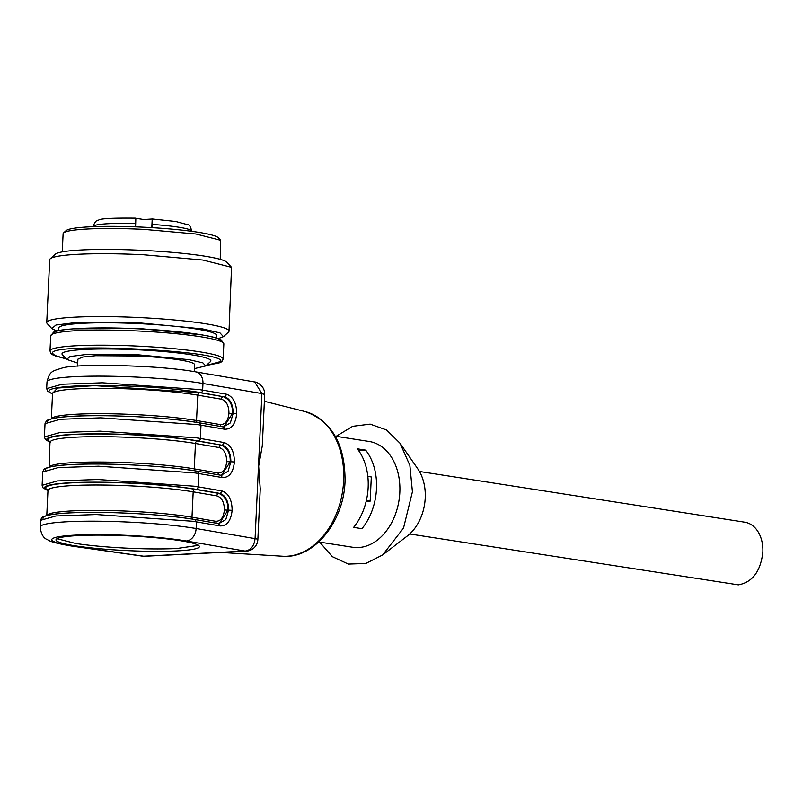 <?xml version="1.0" encoding="UTF-8"?>
<svg xmlns="http://www.w3.org/2000/svg" width="803" height="803" viewBox="0 0 803 803"><rect width="100%" height="100%" fill="white"/><g stroke="black" fill="none" stroke-linecap="round" stroke-linejoin="round"><path stroke-width="1.2" d="M258.405 468.099A53.53 38.554 98.9 0 1 258.676 467.205M260.252 489.047L258.666 466.121L262.27 446.016L264.709 394.504L261.919 393.57L255.073 538.622L196.123 528.525L196.444 521.88L220.062 525.925L218.597 523.596L194.978 519.551L196.444 521.88A88.2 9.064 -177.3 0 0 192.65 521.257L96.24 514.542L55.849 515.978L40.461 520.344L40.15 526.989A88.2 9.064 2.7 0 1 95.928 521.197A88.2 9.064 2.7 0 1 192.339 527.912A88.2 9.064 -177.3 0 1 196.123 528.525A12.165 9.285 99.7 0 1 186.196 540.971L245.146 551.069L143.607 556.198A12.165 8.201 98.1 0 1 142.462 556.148A12.165 12.165 0 0 0 144.791 556.258A12.165 8.341 -92.9 0 1 143.607 556.198L75.924 546.542A12.165 8.201 98.1 0 1 74.779 546.502L71.126 545.96C57.445 543.631 49.595 541.533 47.578 539.676C43.553 538.422 41.083 534.186 40.15 526.989M335.273 436.19L369.189 441.479A53.53 38.554 98.9 0 1 399.834 492.4A53.53 38.554 98.9 0 1 352.698 547.255L318.791 541.965M357.335 448.817A53.53 38.554 98.9 0 1 368.155 487.461A53.53 38.554 98.9 0 1 353.631 527.38L361.962 528.685A53.53 38.554 98.9 0 0 376.497 488.766A53.53 38.554 98.9 0 0 365.666 450.122L357.335 448.817M336.136 436.33L352.678 426.313L370.173 424.125L386.604 430.006L400.085 443.286L409.881 465.389L412.431 491.767L403.528 528.073L382.68 554.933L365.797 563.475L348.351 564.077L332.362 556.67L319.644 542.095M358.57 450.473L365.666 450.122M366.168 501.343L370.173 501.142L371.317 476.962L367.824 476.42M75.522 545.869A71.768 7.378 -177.3 0 0 176.871 550.898A71.768 7.378 -177.3 0 0 199.375 546.612A71.768 7.378 -177.3 0 0 179.832 540.6A71.768 7.378 -177.3 0 0 78.483 535.561A71.768 7.378 -177.3 0 0 55.989 539.847A71.768 7.378 -177.3 0 0 75.522 545.869M195.661 371.849L192.218 371.287C154.748 364.933 76.697 363.618 62.604 367.894C51.743 371.327 49.756 371.056 46.986 381.947A88.2 9.064 -177.3 0 1 102.764 376.145A88.2 9.064 -177.3 0 1 199.184 382.86A88.2 9.064 -177.3 0 1 202.968 383.483L261.919 393.57L254.692 381.957L195.661 371.849A12.165 9.285 -80.3 0 1 202.968 383.483L202.657 390.128L226.275 394.173A2.429 1.857 99.7 0 1 224.288 396.662C230.059 398.559 233.021 404.15 233.161 413.435L230.341 422.93L223.344 426.945M382.68 554.933L407.352 535.952A42.579 30.675 -81.1 0 0 425.229 498.001A42.579 30.675 -81.1 0 0 417.811 468.872L400.085 443.296M366.359 500.54L370.173 501.142M224.619 429.224L223.154 426.895L199.535 422.86L201.001 425.178A88.2 9.064 -177.3 0 0 197.217 424.566L100.797 417.851L60.406 419.286L45.028 423.643L44.396 436.942L59.783 432.576L100.174 431.151L196.584 437.856A88.2 9.064 -177.3 0 1 200.379 438.478L201.001 425.178L224.619 429.224C231.495 429.364 235.52 424.165 236.704 413.625L233.161 413.435M220.062 525.925C226.928 526.065 230.963 520.866 232.137 510.327C231.977 499.576 228.504 493.092 221.708 490.874L198.09 486.829L198.722 473.529L222.341 477.574C229.216 477.715 233.241 472.515 234.416 461.976C234.255 451.236 230.782 444.752 223.987 442.523A2.429 1.857 99.7 0 1 221.999 445.013C227.781 446.91 230.742 452.501 230.883 461.785L228.062 471.281L221.066 475.296M222.341 477.574L220.875 475.246L197.257 471.2L198.722 473.529A88.2 9.064 -177.3 0 0 194.938 472.917L98.518 466.202L58.127 467.627L42.74 471.993L42.117 485.293L57.505 480.927L97.896 479.491L194.306 486.206A88.2 9.064 -177.3 0 1 198.09 486.829A2.429 1.857 99.7 0 1 196.103 489.318L219.721 493.363C225.502 495.26 228.464 500.851 228.604 510.136L225.784 519.631L218.777 523.636M221.708 490.874A2.429 1.857 99.7 0 1 219.721 493.363L218.838 493.403C225.181 496.134 228.223 501.724 227.942 510.166L219.269 523.666M198.451 545.357L176.981 548.479A71.768 7.378 2.7 0 1 75.633 543.45L57.013 538.693M194.226 371.618L194.557 364.672A58.388 6.002 -177.3 0 0 178.657 359.784C167.506 358.078 153.935 356.823 137.935 356L95.698 355.719L82.589 357.064L77.901 359.172L77.57 366.108M52.496 393.34L57.595 388.01L94.563 385.641L199.736 392.657A2.429 1.857 -80.3 0 0 197.749 395.146L221.407 399.201A2.429 1.857 99.7 0 1 223.395 396.712C229.748 399.442 232.78 405.023 232.499 413.475L223.826 426.965M223.987 442.523L200.379 438.478A2.429 1.857 99.7 0 1 198.391 440.967L221.116 445.053L197.448 441.008A2.429 1.857 -80.3 0 0 195.46 443.497L219.129 447.542A2.429 1.857 99.7 0 1 221.116 445.053C227.46 447.783 230.501 453.374 230.22 461.815L221.548 475.316M77.71 363.127L66.699 359.393L70.042 356.532L85.138 354.635L138.277 354.826L188.916 359.654L202.898 362.886L205.688 365.947L194.366 368.627M409.701 533.975L738.379 584.865C752.431 582.295 760.592 571.435 762.85 552.273A31.628 22.785 98.9 0 0 744.732 522.191L419.447 471.471M220.905 426.513L220.213 424.576L196.544 420.531A2.429 1.857 -80.3 0 0 197.247 422.478M218.627 474.864L217.934 472.927L194.266 468.882A2.429 1.857 -80.3 0 0 194.968 470.829M195.169 489.348A2.429 1.857 -80.3 0 0 193.182 491.837L216.85 495.893A2.429 1.857 99.7 0 1 218.838 493.403L195.169 489.348A84.546 8.692 -177.3 0 0 191.536 488.756A84.546 8.692 -177.3 0 0 89.996 482.332A84.546 8.692 -177.3 0 0 47.939 490.041M216.338 523.215L215.656 521.277L191.987 517.222A2.429 1.857 -80.3 0 0 192.69 519.17M66.699 359.393L62.373 354.695A74.508 7.659 2.7 0 1 138.618 349.827A74.508 7.659 2.7 0 1 190.592 354.655A74.508 7.659 2.7 0 1 210.436 361.671L205.688 365.947M152.118 224.428A49.425 5.079 -177.3 0 1 191.867 231.294L191.857 231.324C190.562 226.657 189.257 224.489 187.942 224.78L175.757 221.498L152.239 218.978L151.968 227.65M135.727 223.615A49.425 5.079 -177.3 0 0 93.128 226.637C94.543 222.27 96.35 220.112 98.528 220.173C100.154 218.577 112.591 217.904 135.848 218.165L135.577 226.847M152.229 219.018L143.757 219.53L135.807 218.286M72.882 328.839L139.742 328.517L202.406 334.951M58.539 330.645L58.669 327.985A79.075 8.13 2.7 0 1 139.963 323.679A79.075 8.13 2.7 0 1 216.639 335.433L216.509 338.093M56.822 331.047L51.793 328.578L55.919 325.044L74.569 322.706L140.184 322.947L202.707 328.909L219.972 332.884L223.425 336.668L218.185 338.655M51.793 328.578L47.186 323.569A91.241 9.375 2.7 0 1 46.745 322.575A91.241 9.375 2.7 0 1 140.545 317.617A91.241 9.375 2.7 0 1 229.016 331.167A91.241 9.375 2.7 0 1 228.484 332.121L223.425 336.668M46.745 322.575L49.706 259.72A91.241 9.375 2.7 0 1 50.248 258.777A91.241 9.375 2.7 0 1 143.516 254.762L203.018 260.062L231.535 267.329L229.016 331.167M231.535 267.329L226.928 262.32A86.373 8.883 -177.3 0 0 143.596 250.426A86.373 8.883 -177.3 0 0 55.307 254.22L50.248 258.777M62.253 251.891L63.116 233.703A79.075 8.13 2.7 0 1 63.578 232.89A79.075 8.13 2.7 0 1 144.41 229.407L195.982 233.994L220.705 240.298L220.223 259.339M220.705 240.298L218.396 237.788A76.636 7.879 -177.3 0 0 144.45 227.239A76.636 7.879 -177.3 0 0 66.107 230.612L63.578 232.89M282.586 556.228C313.933 559.109 343.955 521.709 345.049 481.138C345.2 444.35 331.89 421.173 305.13 411.588A73.354 52.837 98.9 0 1 343.654 480.666A73.354 52.837 98.9 0 1 282.586 556.228L220.684 552.424M260.292 488.194L257.863 539.556A12.165 1.255 -177.3 0 0 255.073 538.622C254.18 545.98 250.867 550.125 245.146 551.069A12.165 8.341 -92.9 0 0 246.33 551.129L144.791 556.258M226.275 394.173C233.051 396.371 236.524 402.855 236.704 413.625M186.196 540.971A76.034 7.819 -177.3 0 0 182.933 540.439A76.034 7.819 -177.3 0 0 75.572 535.109A76.034 7.819 -177.3 0 0 72.431 546.02A76.034 7.819 -177.3 0 0 75.924 546.542M46.986 381.947L46.674 388.592L62.062 384.236L102.453 382.8L198.863 389.515A88.2 9.064 -177.3 0 1 202.657 390.128A2.429 1.857 99.7 0 1 200.67 392.617L223.395 396.712L199.736 392.657M234.416 461.976L230.883 461.785M232.137 510.327L228.604 510.136M52.516 393.841A85.76 8.813 -177.3 0 1 91.943 385.52A85.76 8.813 -177.3 0 1 196.986 392.015A85.76 8.813 2.7 0 1 200.67 392.617M47.598 421.635A85.76 8.813 2.7 0 1 100.516 415.703A85.76 8.813 2.7 0 1 195.561 422.237M50.238 442.192A85.76 8.813 -177.3 0 1 89.665 433.871A85.76 8.813 -177.3 0 1 194.707 440.365A85.76 8.813 2.7 0 1 198.391 440.967M197.448 441.008A84.546 8.692 -177.3 0 0 193.824 440.415A84.546 8.692 -177.3 0 0 92.285 433.981A84.546 8.692 -177.3 0 0 50.218 441.69M45.319 469.976A85.76 8.813 2.7 0 1 98.237 464.044A85.76 8.813 2.7 0 1 193.282 470.588M47.959 490.533A85.76 8.813 -177.3 0 1 87.386 482.222A85.76 8.813 -177.3 0 1 192.429 488.716A85.76 8.813 2.7 0 1 196.103 489.318M43.041 518.326A85.76 8.813 2.7 0 1 95.958 512.394A85.76 8.813 2.7 0 1 191.004 518.929M52.295 392.868L52.526 393.711A82.117 8.442 2.7 0 1 104.45 388.321A82.117 8.442 2.7 0 1 194.216 394.574A82.117 8.442 2.7 0 1 197.749 395.146L196.544 420.531A82.117 8.442 -177.3 0 0 193.021 419.949A82.117 8.442 -177.3 0 0 104.51 413.706A82.117 8.442 -177.3 0 0 51.382 418.825M221.407 399.201C226.326 400.797 228.845 405.485 228.965 413.284C228.112 420.913 225.191 424.687 220.213 424.576M232.499 413.475L228.965 413.284M50.248 442.062A82.117 8.442 2.7 0 1 102.172 436.671A82.117 8.442 2.7 0 1 191.937 442.915A82.117 8.442 2.7 0 1 195.46 443.497L194.266 468.882A82.117 8.442 -177.3 0 0 190.743 468.3A82.117 8.442 -177.3 0 0 102.222 462.056A82.117 8.442 -177.3 0 0 49.103 467.175L50.017 441.218M219.129 447.542C224.047 449.138 226.566 453.836 226.687 461.635C225.834 469.263 222.913 473.027 217.934 472.927M230.22 461.815L226.687 461.635M47.738 489.569L47.969 490.412A82.117 8.442 2.7 0 1 99.893 485.012A82.117 8.442 2.7 0 1 189.659 491.265A82.117 8.442 2.7 0 1 193.182 491.837L191.987 517.222A82.117 8.442 -177.3 0 0 188.464 516.65A82.117 8.442 -177.3 0 0 99.943 510.407A82.117 8.442 -177.3 0 0 46.825 515.526M216.85 495.893C221.769 497.489 224.278 502.186 224.398 509.975C223.555 517.614 220.634 521.378 215.656 521.277M227.942 510.166L224.398 509.975M206.19 365.495L220.554 361.571C228.935 350.801 50.298 341.927 52.325 353.22L55.507 355.99L66.247 358.901M206.14 365.546L220.213 362.675L221.879 361.591L223.134 359.061A86.674 8.913 -177.3 0 0 138.036 346.123A86.674 8.913 -177.3 0 0 50.017 350.68A86.674 8.913 -177.3 0 0 49.977 350.891L50.97 353.511L52.506 354.745L66.288 358.951M50.689 335.784L53.61 332.171C57.374 328.818 94.905 326.62 137.162 328.758C179.792 330.565 217.754 336.306 221.317 340.101L223.846 343.955A86.674 8.913 -177.3 0 0 138.748 331.017A86.674 8.913 -177.3 0 0 50.73 335.574L49.977 350.891M221.498 341.626A84.245 8.662 -177.3 0 0 139.842 328.899A84.245 8.662 -177.3 0 0 53.269 333.275M152.199 219.109L151.797 227.64M305.13 411.588L264.388 401.279M246.33 551.129A12.165 12.165 0 0 0 257.863 539.556M254.692 381.957C254.129 381.525 264.839 383.944 264.709 394.504M224.218 426.965L223.154 426.895M221.939 475.316L220.875 475.246M219.651 523.656L218.597 523.596M142.462 556.148L74.779 546.502M45.028 423.643L46.263 421.123C45.42 420.772 51.703 417.389 70.403 416.426C102.272 414.207 163.812 417.058 195.822 422.248L199.535 422.86M42.74 471.993L43.984 469.464C43.141 469.123 49.425 465.74 68.125 464.776C99.994 462.548 161.533 465.409 193.543 470.598L197.257 471.2M40.461 520.344L41.706 517.815C40.863 517.473 47.136 514.081 65.846 513.117C97.705 510.899 159.255 513.759 191.265 518.949L194.978 519.551M52.516 393.972L47.678 391.222L46.674 388.592M50.228 442.323L45.39 439.572L44.396 436.942M47.949 490.673L43.111 487.923L42.117 485.293M52.526 393.711L51.342 418.835M47.969 490.412L46.775 515.536M223.846 343.955L223.134 359.061"/></g></svg>
